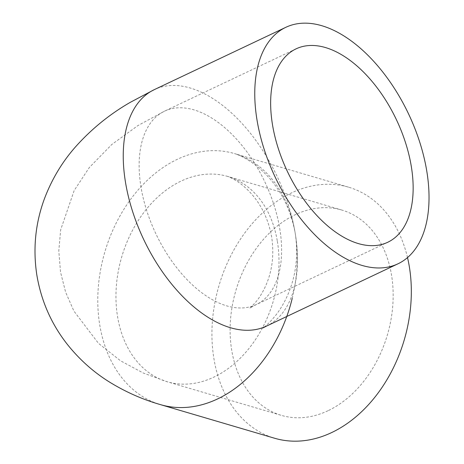 <?xml version="1.0" encoding="UTF-8"?>
<svg xmlns="http://www.w3.org/2000/svg" width="464" height="464" viewBox="0 0 464 464"><rect width="100%" height="100%" fill="white"/><g stroke="black" fill="none" stroke-linecap="round" stroke-linejoin="round"><path stroke-width="0.35" stroke-dasharray="2.32 1.74" d="M328.031 410.721A107.022 78.938 106.4 0 1 281.404 415.379A107.022 78.938 106.4 0 1 230.417 320.833A107.022 78.938 106.4 0 1 295.232 214.716A107.022 78.938 106.4 0 1 341.858 210.059A107.022 78.938 106.4 0 1 392.846 304.61A107.022 78.938 106.4 0 1 328.031 410.721M407.508 257.566A130.865 96.529 -73.6 0 0 348.597 187.183A130.865 96.529 -73.6 0 0 291.578 192.879A130.865 96.529 -73.6 0 0 212.321 322.642A130.865 96.529 -73.6 0 0 274.665 438.26M277.344 241.268A107.022 78.938 106.4 0 1 213.881 377.11A107.022 78.938 106.4 0 1 167.249 381.768A107.022 78.938 106.4 0 1 117.612 316.947A107.022 78.938 106.4 0 1 181.076 181.105A107.022 78.938 106.4 0 1 227.708 176.448A107.022 78.938 106.4 0 1 277.344 241.268M279.693 228.288A107.022 60.355 -115.4 0 1 256.198 304.593A107.022 60.355 -115.4 0 1 226.774 305.88A107.022 60.355 -115.4 0 1 141.056 187.468A107.022 60.355 -115.4 0 1 164.552 111.163A107.022 60.355 -115.4 0 1 193.975 109.875A107.022 60.355 -115.4 0 1 279.693 228.288M292.21 298.445A130.865 96.529 -73.6 0 0 295.145 232.835A130.865 73.799 64.6 0 0 190.321 88.038A130.865 73.799 64.6 0 0 154.344 89.616M266.406 326.14A130.865 73.799 64.6 0 0 295.145 232.835A130.865 96.529 -73.6 0 0 234.442 153.572A130.865 96.529 -73.6 0 0 177.422 159.268A130.865 96.529 -73.6 0 0 98.171 289.031A130.865 96.529 -73.6 0 0 160.515 404.643M341.858 210.059L227.708 176.448C228.085 176.303 230.892 177.706 236.13 180.664C240.456 183.315 244.951 187.05 249.615 191.87C260.977 203.882 268.308 218.851 271.626 236.773C274.328 254.794 272.264 271.336 265.431 286.392C262.589 292.465 259.556 297.465 256.331 301.38C252.341 305.88 250.142 308.119 249.736 308.108L256.198 304.593L387.718 242.278M296.073 48.853L164.552 111.163L137.947 125.558L111.865 144.432L89.314 167.527L74.182 190.501L60.662 229.825L58.806 250.914L60.523 272.101L65.621 292.175L73.904 311.077L98.484 343.36L120.588 360.83L143.26 373.021L167.249 381.768L281.404 415.379M348.597 187.183L234.442 153.572C236.286 153.984 247.492 157.882 260.408 169.174C278.626 185.38 290.203 206.602 295.145 232.835C298.567 254.898 296.102 275.593 287.738 294.924C284.38 302.487 280.523 309.082 276.173 314.72C266.98 326.221 262.305 328.245 263.03 327.903"/><path stroke-width="0.7" d="M325.496 47.56A107.022 60.355 -115.4 0 1 405.548 142.773A107.022 60.355 -115.4 0 1 387.718 242.278A107.022 60.355 -115.4 0 1 358.295 243.565A107.022 60.355 -115.4 0 1 278.243 148.352A107.022 60.355 -115.4 0 1 296.073 48.853A107.022 60.355 -115.4 0 1 325.496 47.56M321.842 25.723A130.865 73.799 64.6 0 0 285.865 27.301A130.865 73.799 64.6 0 0 264.057 148.979A130.865 73.799 64.6 0 0 361.949 265.402A130.865 73.799 64.6 0 0 397.926 263.83A130.865 73.799 64.6 0 0 419.734 142.152A130.865 73.799 64.6 0 0 321.842 25.723M292.21 298.445A130.865 96.529 -73.6 0 1 217.535 398.947A130.865 96.529 -73.6 0 1 160.515 404.643L274.665 438.26A130.865 96.529 -73.6 0 0 331.685 432.558A130.865 96.529 -73.6 0 0 407.508 257.566M160.515 404.643C143.185 399.672 126.666 392.44 110.966 382.951C94.343 372.865 79.767 359.965 67.239 344.253C51.208 323.797 41.047 300.573 36.766 274.578C32.874 248.484 35.415 223.242 44.393 198.853C51.73 179.452 62.014 162.226 75.238 147.175C91.24 129.172 109.632 114.202 130.413 102.26L154.344 89.616A130.865 73.799 64.6 0 0 132.542 211.288A130.865 73.799 64.6 0 0 230.428 327.717A130.865 73.799 64.6 0 0 266.406 326.14L397.926 263.83M154.344 89.616L285.865 27.301M266.406 326.14L263.03 327.903"/></g></svg>
